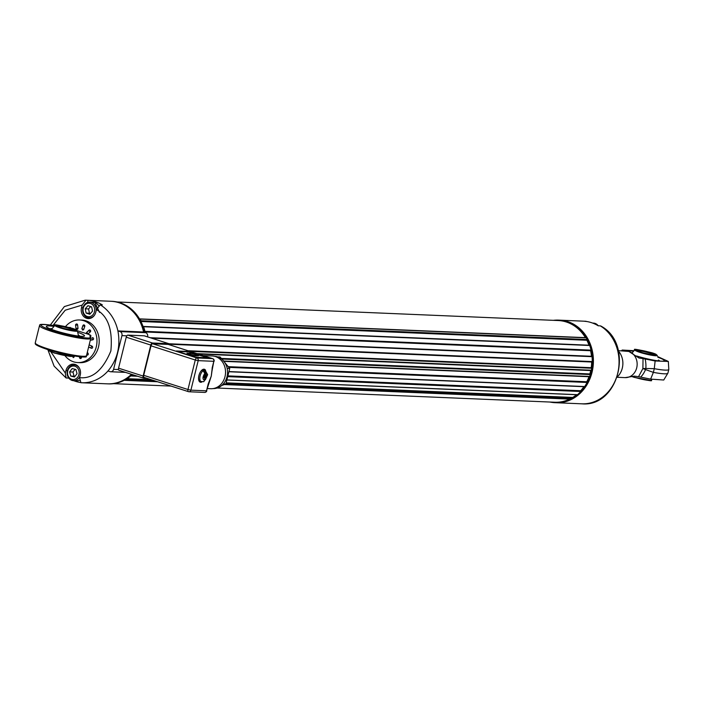 <?xml version="1.0" encoding="UTF-8"?>
<svg xmlns="http://www.w3.org/2000/svg" width="704" height="704" viewBox="0 0 704 704"><rect width="100%" height="100%" fill="white"/><g stroke="black" fill="none" stroke-linecap="round" stroke-linejoin="round"><path stroke-width="1.06" d="M124.494 380.178L124.96 380.327A41.545 35.719 -87.6 0 0 126.526 379.447L126.711 378.902M130.918 375.813L131.437 375.892A41.545 35.719 -87.6 0 0 132.748 374.704M144.593 331.91L144.936 331.346A41.545 35.719 -87.6 0 0 143.607 326.709L143.053 326.498M140.879 321.394L141.055 320.76A41.545 35.719 -87.6 0 0 140.122 319.079L139.568 318.991M585.411 337.647A40.885 35.156 -87.6 0 0 558.246 320.54L117.014 301.963M588.993 345.198A40.885 35.156 -87.6 0 0 586.863 340.261L587.154 339.539A41.545 35.719 -87.6 0 0 586.221 337.858L140.052 318.982M591.474 356.277A40.885 35.156 -87.6 0 0 590.586 350.724L591.034 350.126A41.545 35.719 -87.6 0 0 589.706 345.488L143.431 326.48M198.317 354.015L591.342 370.207A41.545 35.719 -87.6 0 0 591.694 368.236L591.202 367.69A40.885 35.156 -87.6 0 0 591.677 362.014L592.249 361.583A41.545 35.719 -87.6 0 0 592.073 356.673L150.225 337.709L591.721 356.286M224.338 361.337L589.653 376.455A41.545 35.719 -87.6 0 0 590.269 374.554L589.855 373.938A40.885 35.156 -87.6 0 0 590.7 370.542M229.337 371.677L584.69 386.54A41.545 35.719 -87.6 0 0 587.083 382.457L586.793 381.753A40.885 35.156 -87.6 0 0 588.958 376.719M577.06 394.654L577.535 394.671A41.545 35.719 -87.6 0 0 580.8 391.503L580.686 390.729A40.885 35.156 -87.6 0 0 583.871 386.69M570.724 399.098L571.067 399.106A41.545 35.719 -87.6 0 0 572.634 398.226L572.713 397.434A40.885 35.156 -87.6 0 0 576.506 394.724M217.131 388.027L554.805 402.239A40.885 35.156 -87.6 0 0 569.686 399.098M127.063 378.682L151.114 379.694M226.336 382.853L572.713 397.434M228.527 375.91L580.686 390.729M228.545 366.67L586.793 381.753M221.584 358.433L589.855 373.938M187.968 350.724L591.202 367.69M169.435 344.238L591.677 362.014M144.602 331.945L590.586 350.724M140.923 321.49L586.863 340.261M73.955 330.458A9.398 1.1 13.9 0 0 75.214 330.343A9.398 1.1 13.9 0 0 66.449 326.902A9.398 1.1 13.9 0 0 57.094 325.855A9.398 1.1 13.9 0 0 64.09 328.566A9.398 1.1 13.9 0 0 73.955 330.458M74.404 330.466A8.747 1.03 13.9 0 0 66.273 327.606A8.747 1.03 13.9 0 0 57.746 326.348M213.171 388.582A16.157 13.895 -87.6 0 0 223.309 383.926A16.157 13.895 -87.6 0 0 227.022 376.71A16.157 13.895 -87.6 0 0 227.163 368.35A16.157 13.895 -87.6 0 0 217.527 356.858A16.157 13.895 -87.6 0 0 214.526 356.294M217.527 356.858L220.088 356.963L229.724 368.456L225.87 384.032L221.698 385.493M225.87 384.032L223.309 383.926M227.163 368.35L229.724 368.456M143.449 378.118L119.152 370.322A2.182 1.082 -72.2 0 1 119.011 370.295A2.182 1.082 -72.2 0 1 118.492 369.547A2.182 1.082 -72.2 0 1 118.562 368.174L126.227 337.19A2.182 1.082 -72.2 0 1 126.834 335.826A2.182 1.082 -72.2 0 1 127.864 335.13L144.258 335.817A2.182 1.082 -72.2 0 1 144.408 335.843A2.182 1.082 -72.2 0 1 144.54 335.905M88.062 300.318A41.325 35.534 92.4 0 1 102.335 304.894L100.214 304.806A41.325 35.534 92.4 0 1 117.911 330.915L120.014 331.593A3.282 2.816 92.4 0 1 121.942 335.623L113.59 369.345A3.282 2.816 92.4 0 1 110.748 371.756A3.282 2.816 92.4 0 1 110.106 371.642L108.002 370.964C117.418 359.577 120.718 346.227 117.911 330.915L143.563 331.998A41.325 35.534 -87.6 0 0 110.827 301.268L85.175 300.186A41.325 35.534 92.4 0 1 85.941 300.23L88.062 300.318L87.525 302.474M143.563 331.998L145.666 332.675A3.282 2.816 -87.6 0 1 147.594 336.706L147.55 336.855M89.945 317.891A8.633 7.427 -87.6 0 0 90.64 318.252M75.786 364.681A8.633 7.427 -87.6 0 0 75.064 364.971M68.816 378.092L66.07 377.96L65.331 373.058L65.965 370.48L67.426 370.542M80.265 382.492A41.325 35.534 92.4 0 1 73.674 380.67M108.002 370.964A41.325 35.534 92.4 0 1 81.699 382.756L107.351 383.838A41.325 35.534 -87.6 0 0 131.481 374.299M100.214 304.806L96.422 309.672L95.779 312.25A8.633 7.427 92.4 0 1 88.282 318.586A8.633 7.427 92.4 0 1 81.506 307.674L82.966 307.736M96.422 309.672C108.029 316.043 112.851 329.815 110.862 350.988C102.846 370.216 92.426 379.104 79.596 377.634L80.898 382.712L81.699 382.756A41.325 35.534 92.4 0 1 80.934 382.721M79.596 377.634L80.238 375.056A8.633 7.427 -87.6 0 0 73.462 364.144A8.633 7.427 -87.6 0 0 65.965 370.48M85.941 300.23L82.148 305.096L81.506 307.674M77.748 362.569L79.974 362.666A21.314 18.33 -87.6 0 0 99.185 342.135A21.314 18.33 -87.6 0 0 81.77 320.065L79.543 319.977A21.314 18.33 92.4 0 1 96.958 342.047A21.314 18.33 92.4 0 1 77.748 362.569A21.314 18.33 92.4 0 1 64.997 355.705M69.564 327.501A1.091 0.942 92.4 0 1 70.69 327.809L70.717 327.835M84.788 326.392L83.046 325.6A1.091 0.942 92.4 0 1 84.788 326.392L83.732 329.446L82.817 330.141L81.946 328.83M82.817 330.141L81.831 328.689L82.993 325.767M92.743 339.856A1.091 0.546 -100.1 0 1 92.048 338.756A1.091 0.546 -100.1 0 1 92.418 337.7A1.091 0.546 -100.1 0 1 92.479 337.691A1.091 0.942 92.4 0 1 92.743 339.856L90.297 340.296M86.926 353.901L88.07 353.373A1.091 0.942 92.4 0 1 86.689 354.86M87.331 352.273L88.07 353.373M74.545 356.057L73.322 357.641L72.45 356.338M73.322 357.641L72.336 356.198L72.644 355.731M81.497 356.884L81.541 357.306A1.091 0.942 92.4 0 1 79.684 357.641L81.541 357.306M89.153 344.934A1.091 1.091 0 0 0 89.144 344.934A1.091 0.942 92.4 0 1 89.461 345.004L92.074 346.192A1.091 0.942 92.4 0 1 91.37 348.234A1.091 0.528 -65.6 0 1 91.274 348.207A1.091 0.528 -65.6 0 1 91.203 347.09A1.091 0.528 -65.6 0 1 92.074 346.192M91.186 348.146L88.757 347.046A1.091 0.528 114.4 0 1 88.651 347.019A1.091 0.528 114.4 0 1 88.634 347.01A1.091 1.091 0 0 0 88.651 347.019L91.274 348.207A1.091 1.091 0 0 0 91.678 348.304M86.742 333.758L87.278 333.925M90.332 331.857L89.197 330.986L89.17 330.158A1.091 0.942 92.4 0 1 90.332 331.857L88.106 333.916A1.091 0.942 92.4 0 1 87.824 334.092M89.795 329.912A1.091 1.091 0 0 0 89.012 330.202L86.786 332.262L88.95 330.361M77.194 329.393A1.091 0.942 92.4 0 1 76.138 328.478L77.994 328.143A1.091 0.942 92.4 0 1 77.194 329.393M75.733 325.134A1.091 0.942 92.4 0 1 77.607 324.905L77.994 328.143M65.613 326.471A21.314 18.33 92.4 0 1 79.543 319.977M75.09 369.292L72.961 372.029L74.105 376.218L74.906 376.411M69.617 371.888L72.178 368.588L75.891 369.486L77.035 373.674L74.474 376.974L70.761 376.077L69.617 371.888L72.961 372.029M74.105 376.218L70.761 376.077M69.018 368.271A6.776 5.826 92.4 0 1 78.883 370.656A6.776 5.826 92.4 0 1 72.072 379.412A6.776 5.826 92.4 0 1 69.018 368.271M79.966 376.174A7.867 6.767 92.4 0 1 73.55 380.67A7.867 6.767 92.4 0 1 67.619 375.892A7.867 6.767 92.4 0 1 68.886 367.567A7.867 6.767 92.4 0 1 74.21 364.936A7.867 6.767 92.4 0 1 78.452 366.925A7.867 6.767 92.4 0 1 79.649 368.597M90.658 306.566L88.563 308.942L89.478 313.218L90.42 313.518M87.956 305.694L91.608 306.865L92.523 311.142L89.778 314.248L86.126 313.078L85.219 308.801L87.956 305.694M89.478 313.218L86.126 313.078M88.563 308.942L85.219 308.801M90.482 303.442A6.776 5.826 92.4 0 1 92.91 314.794A6.776 5.826 92.4 0 1 83.213 311.678A6.776 5.826 92.4 0 1 90.482 303.442M94.82 314.67A7.867 6.767 92.4 0 1 89.091 317.856A7.867 6.767 92.4 0 1 82.667 309.707A7.867 6.767 92.4 0 1 89.76 302.13A7.867 6.767 92.4 0 1 91.3 302.403A7.867 6.767 92.4 0 1 96.158 310.737M169.541 344.81A2.182 1.082 107.8 0 0 168.978 343.728A2.182 1.082 107.8 0 0 168.828 343.702L152.434 343.006A2.182 1.082 107.8 0 0 150.797 345.066L143.132 376.05A2.182 1.082 107.8 0 0 143.581 378.18A2.182 1.082 107.8 0 0 143.73 378.206L146.898 378.338M168.538 344.511A2.182 1.082 107.8 0 0 168.406 344.441A2.182 1.082 107.8 0 0 168.256 344.423L152.645 343.763A2.182 1.082 107.8 0 0 151.008 345.822L143.704 375.329A2.182 1.082 107.8 0 0 144.153 377.458A2.182 1.082 107.8 0 0 144.302 377.485L188.285 391.591M203.192 355.573L212.133 355.951A16.394 14.098 92.4 0 1 224.99 376.684A16.394 14.098 92.4 0 1 210.751 388.722L207.363 388.573M212.335 368.482L211.279 376.094L208.859 382.712M208.701 357.702L188.813 351.481L176.387 350.988L195.316 357.139L208.639 357.949M196.196 353.382A2.182 1.082 107.8 0 0 196.064 353.311L196.064 353.311A2.182 1.082 107.8 0 0 195.914 353.294L212.529 358.618L196.909 357.958L152.645 343.763M207.97 357.922L188.707 351.894L177.514 351.428M212.247 367.954L211.27 376.103L208.208 383.944L206.51 390.808L190.89 390.157A2.182 1.883 92.4 0 1 188.566 391.679A2.182 1.082 -72.2 0 1 188.417 391.653A2.182 1.082 -72.2 0 1 187.968 389.523L143.704 375.329M201.916 381.973A6.776 3.37 -72.2 0 1 200.279 382.184A6.776 3.37 -72.2 0 1 199.144 374.704A6.776 3.37 -72.2 0 1 204.424 369.274A6.776 3.37 -72.2 0 1 205.63 370.401M198.634 355.714L194.075 355.951L186.947 353.214L194.172 355.529L198.634 355.714L191.409 353.399L186.947 353.214M204.697 370.049A6.776 3.37 107.8 0 0 203.949 369.195M199.848 381.973A6.776 3.37 107.8 0 0 200.957 381.709M204.178 392.339A2.182 1.883 -87.6 0 0 206.51 390.808L211.27 376.103L212.212 368.174M209.792 380.186L208.208 383.944M211.886 371.562L213.814 361.302A2.182 1.883 -87.6 0 0 212.529 358.618A2.182 1.082 -72.2 0 1 212.67 358.644A2.182 1.082 -72.2 0 1 212.916 358.802M198.546 377.969A6.125 3.045 -72.2 0 0 200.121 381.445L203.782 381.691L204.6 380.318L204.679 377.414L204.081 377.221M204.6 380.318C202.409 379.386 202.47 377.062 204.794 373.34L204.063 377.802L204.679 377.414M205.524 372.882L207.275 375.223L205.33 379.852L206.061 375.399L205.445 375.778L205.524 372.882L203.773 370.322A6.125 3.045 107.8 0 0 203.042 370.779L204.794 373.34M203.755 371.175L203.773 370.322A6.125 3.045 -72.2 0 1 205.128 370.19L207.654 374.704L205.33 379.852M204.732 375.549L205.445 375.778M206.026 376.578L204.714 376.156M205.418 376.957L204.186 376.561M108.02 383.865A41.325 35.534 -87.6 0 0 108.407 383.882A41.325 35.534 -87.6 0 0 132.308 374.563M144.69 332.358A41.325 35.534 -87.6 0 0 111.883 301.312A41.325 35.534 -87.6 0 0 111.496 301.294M110.968 301.277A41.325 35.534 92.4 0 1 111.109 301.277A41.325 35.534 92.4 0 1 143.862 332.094M131.71 374.37A41.325 35.534 92.4 0 1 107.633 383.856A41.325 35.534 92.4 0 1 107.492 383.847M79.869 336.213A15.303 1.795 13.9 0 0 78.39 335.122M52.052 328.601A15.303 1.795 13.9 0 0 50.23 328.882M77.845 332.358A19.677 2.314 -166.1 0 1 83.283 336.336A19.677 2.314 -166.1 0 1 55.361 330.713A19.677 2.314 -166.1 0 1 47.159 327.386A19.677 2.314 -166.1 0 1 49.139 325.917A19.677 2.314 -166.1 0 1 53.83 326.418M86.17 356.286C89.1 358.424 67.25 355.934 47.555 349.527C31.275 344.01 36.23 343.578 35.235 342.901A26.453 3.106 13.9 0 0 59.11 352.009A26.453 3.106 13.9 0 0 86.442 355.837L85.386 356.47L76.789 356.382L57.772 352.458L42.513 347.776L35.895 343.886M86.442 355.837L90.719 338.562L90.746 335.984C91.344 335.614 90.438 335.007 88.026 334.162L90.077 335.139L90.719 336.186M51.814 325.23L51.19 325.882L51.762 325.213C35.218 323.101 41.096 325.653 39.512 325.618A26.453 3.106 -166.1 0 0 63.386 334.726A26.453 3.106 -166.1 0 0 90.719 338.562L90.086 337.506C90.825 339.698 64.302 334.805 52.351 330.581C37.418 325.239 37.233 323.453 51.814 325.23L54.49 325.714M650.892 352.695A9.398 1.1 13.9 0 0 641.3 350.354A9.398 1.1 13.9 0 0 637.006 350.372A9.398 1.1 13.9 0 0 645.832 353.566A9.398 1.1 13.9 0 0 655.125 354.86A9.398 1.1 13.9 0 0 650.892 352.695M654.315 354.992A8.747 1.03 13.9 0 0 650.399 353.311A8.747 1.03 13.9 0 0 637.657 350.865M661.487 361.178A19.677 2.314 -166.1 0 1 636.504 355.96A19.677 2.314 -166.1 0 0 664.321 360.694A19.677 2.314 -166.1 0 1 663.106 361.17A19.677 2.314 -166.1 0 1 661.487 361.178M626.366 350.979A19.677 2.314 -166.1 0 1 628.962 350.75A19.677 2.314 -166.1 0 1 633.468 351.226A19.677 2.314 -166.1 0 0 626.366 350.979M657.862 357.262A19.677 2.314 -166.1 0 1 664.321 360.694A19.677 2.314 -166.1 0 0 657.862 357.262M659.692 361.046A15.303 1.795 13.9 0 0 658.372 360.034M617.382 376.825A17.274 14.854 -87.6 0 0 618.57 351.243L618.49 351.243M626.243 350.979A13.341 11.466 -87.6 0 1 628.866 351.446A13.341 11.466 -87.6 0 1 636.706 367.84A13.341 11.466 -87.6 0 1 625.117 377.626L634.471 376.138L638.546 376.702L642.893 368.544L643.034 358.574L638.959 358.01L628.866 351.446L618.35 350.645M633.952 350.698L622.222 350.046L622.266 350.812M643.034 358.574L655.125 360.985L668.334 361.451L657.677 356.576M638.546 376.702L640.622 377.106A13.341 6.195 -68.2 0 0 645.55 369.582L642.893 368.544L645.823 368.474A13.341 5.641 -90.6 0 0 645.11 358.978M650.637 379.113L663.74 380.019L667.885 373.155A26.127 3.071 -166.1 0 1 653.374 372.381L650.637 379.113L640.622 377.106M600.292 325.864L600.89 326.04C634.304 343.79 619.133 407.449 581.777 403.814A41.325 35.534 -87.6 0 0 617.769 373.05A41.325 35.534 -87.6 0 0 600.292 325.864L598.171 325.767A41.325 35.534 -87.6 0 0 583.898 321.191L586.687 321.508M559.46 320.153A41.325 35.534 92.4 0 1 559.601 320.162A41.325 35.534 92.4 0 1 593.366 362.938A41.325 35.534 92.4 0 1 556.125 402.732A41.325 35.534 92.4 0 1 555.984 402.723M555.456 402.706A41.325 35.534 -87.6 0 0 555.843 402.723A41.325 35.534 -87.6 0 0 593.085 362.93A41.325 35.534 -87.6 0 0 559.319 320.144A41.325 35.534 -87.6 0 0 558.932 320.135M570.838 399.15A41.325 35.534 92.4 0 1 555.069 402.688A41.325 35.534 92.4 0 1 550.554 402.16A41.325 35.534 92.4 0 1 549.938 402.037M553.379 320.338A41.325 35.534 92.4 0 1 558.545 320.118A41.325 35.534 92.4 0 1 590.638 348.216A41.325 35.534 92.4 0 1 578.961 393.378M577.447 394.724A41.325 35.534 92.4 0 1 572.774 398.077M598.25 325.776A7.867 6.767 -87.6 0 0 593.454 323.118L592.654 323.092M124.96 380.327L157.362 381.691M224.541 384.525L571.067 399.106M126.526 379.447L153.938 380.6M226.037 383.636L572.634 398.226M126.79 378.858L151.782 379.905M226.266 383.038L572.792 397.628M131.437 375.892L137.21 376.138M227.383 379.931L577.535 394.671M228.342 376.666L580.8 391.503M228.492 376.05L580.818 390.887M229.354 371.58L584.69 386.54M229.029 367.382L587.083 382.457M228.615 366.775L586.951 381.858M224.092 361.064L589.653 376.455M222.209 359.058L590.269 374.554M221.646 358.494L590.031 374M196.997 353.61L591.342 370.207M189.825 351.314L591.694 368.236M188.065 350.75L591.386 367.726M169.426 344.23L591.862 362.014M169.074 343.763L592.249 361.583M151.536 338.131L592.073 356.673M144.672 331.883L590.77 350.662M144.936 331.346L591.034 350.126M143.607 326.709L589.706 345.488M140.923 321.367L587.022 340.146M141.055 320.76L587.154 339.539M140.122 319.079L586.221 337.858M71.192 355.942C73.471 357.183 67.795 356.206 54.164 353.012L48.717 350.381A11.607 1.364 13.9 0 0 54.058 352.818A11.607 1.364 13.9 0 0 71.192 355.942L71.597 355.546M78.505 336.063L77.396 330.854A11.607 1.364 -166.1 0 1 71.852 330.774A11.607 1.364 -166.1 0 1 60.218 327.923A11.607 1.364 -166.1 0 1 54.921 325.292L51.515 329.384M54.19 353.021L70.682 356.11M71.914 328.214C76.63 329.63 77.818 330.546 75.469 330.95L60.456 327.73C55.739 326.304 54.551 325.398 56.901 324.993L71.914 328.214M49.078 350.768L54.138 353.003M118.492 369.547L113.59 369.345M126.834 335.826L121.942 335.623M147.594 336.706L147.013 336.679M145.666 332.675L120.014 331.593M65.331 373.058L50.864 351.824M53.002 325.433L65.226 310.2L82.148 305.096M83.97 324.896A1.091 1.091 0 0 0 82.887 325.635L81.831 328.689L83.732 329.446M72.503 355.705L72.336 356.198L74.237 356.946M86.662 333.722A1.091 1.091 0 0 1 86.786 332.262L88.106 333.916M77.607 324.905L75.742 325.239M79.35 380.477A7.867 6.767 92.4 0 1 77.123 380.82L73.55 380.67M89.76 302.13L93.324 302.28A7.867 6.767 92.4 0 1 94.873 302.562A7.867 6.767 92.4 0 1 98.569 305.598M168.256 344.423L195.914 353.294M151.008 345.822L195.272 360.017L187.968 389.523L190.89 390.157L198.194 360.65L213.814 361.302L212.106 368.174M195.272 360.017A2.182 1.082 -72.2 0 1 196.909 357.958A2.182 1.883 92.4 0 1 198.194 360.65L195.272 360.017M201.388 381.85A6.125 3.045 -72.2 0 1 199.918 376.957A6.125 3.045 -72.2 0 1 203.042 370.779M200.561 371.686A6.125 3.045 -72.2 0 1 203.861 369.785L205.128 370.19M143.132 376.05L118.562 368.174M126.227 337.19L150.797 345.066M152.434 343.006L127.864 335.13M144.258 335.817L168.828 343.702M88.079 334.189L77.352 330.739L87.965 334.145M90.077 335.139L90.086 337.506M634.832 349.809C632.65 348.577 638.326 349.554 651.86 352.739L657.307 355.37A11.607 1.364 -166.1 0 1 651.763 355.291A11.607 1.364 -166.1 0 1 640.13 352.44A11.607 1.364 -166.1 0 1 634.832 349.809L632.104 352.906M632.606 376.649A11.607 1.364 13.9 0 0 634.014 377.124A11.607 1.364 13.9 0 0 651.156 380.257L652.036 379.359M640.367 352.246C635.65 350.83 634.462 349.914 636.812 349.51L651.834 352.73C656.55 354.156 657.73 355.071 655.38 355.467L640.367 352.246M632.35 376.719L634.102 377.318M634.154 377.335L650.646 380.424M655.125 360.985L654.289 368.685A26.127 3.071 13.9 0 0 668.8 369.459L668.334 361.451M645.823 368.474L654.289 368.685L653.374 372.381L645.55 369.582L645.823 368.474M586.018 321.279A41.325 35.534 -87.6 0 0 585.253 321.244L586.054 321.288M113.573 383.662L171.046 386.082M124.793 380.371L157.529 381.753M224.426 384.569L570.891 399.15M131.19 375.98L137.553 376.244M227.348 380.028L577.289 394.759M229.328 371.765L584.373 386.707M224.365 361.363L589.292 376.728M198.343 354.024L590.955 370.559M143.273 326.436L589.371 345.215M139.832 318.886L585.93 337.665M48.717 350.381L48.541 349.844M77.396 330.854L71.949 328.214C58.414 325.037 52.738 324.06 54.921 325.292M110.748 371.756L125.47 372.372M47.828 349.615L54.094 366.115L66.07 377.96M50.362 324.993L64.363 306.574L85.175 300.186M69.995 327.395A1.091 1.091 0 0 0 69.52 327.483M86.671 354.93A1.091 1.091 0 0 0 87.287 355.15M80.564 358.565A1.091 1.091 0 0 1 79.526 357.606L79.42 356.717M76.718 323.981A1.091 1.091 0 0 0 75.583 325.204L75.979 328.442A1.091 1.091 0 0 0 77.018 329.402M74.21 364.936L76.49 365.033M79.358 380.486L77.123 380.82M89.091 317.856L91.37 317.953M99.546 312.409L94.917 302.562L93.324 302.28M168.406 344.441L212.67 358.644A2.182 2.182 0 0 1 214.122 361.249M144.153 377.458L188.417 391.653A2.182 2.182 0 0 0 188.998 391.758L204.609 392.418A2.182 2.182 0 0 0 206.826 390.755M201.995 370.022L203.861 369.785M200.121 381.445L198.739 380.169M143.581 378.18L119.011 370.295M168.978 343.728L144.408 335.843M107.633 383.856L108.407 383.882M111.109 301.277L111.883 301.312M51.762 325.213L54.498 325.706M35.235 342.901L39.512 325.618M651.156 380.257C653.33 381.48 647.662 380.503 634.128 377.326L632.342 376.719M625.117 377.626L617.223 377.291M621.465 350.777L622.222 350.046M667.885 373.155L668.8 369.459M556.125 402.732L581.777 403.814M559.601 320.162L585.253 321.244M555.069 402.688L555.843 402.723M558.545 320.118L559.319 320.144"/></g></svg>

